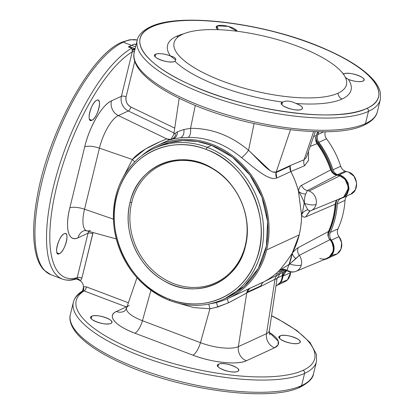 <?xml version="1.0" encoding="UTF-8"?>
<svg xmlns="http://www.w3.org/2000/svg" width="414" height="414" viewBox="0 0 414 414"><rect width="100%" height="100%" fill="white"/><g stroke="black" fill="none" stroke-linecap="round" stroke-linejoin="round"><path stroke-width="0.62" d="M131.714 202.441A64.781 57.235 65.3 0 1 203.072 164.156A64.781 57.235 65.3 0 1 245.285 245.435A64.781 57.235 65.3 0 1 173.927 283.714A64.781 57.235 65.3 0 1 131.714 202.441L130.032 202.446A65.821 58.157 65.3 0 1 202.539 163.551A65.821 58.157 65.3 0 1 245.43 246.133L245.285 245.435A64.781 57.235 -114.7 0 0 203.072 164.156A64.781 57.235 -114.7 0 0 131.714 202.441A64.781 57.235 -114.7 0 0 173.927 283.714A64.781 57.235 -114.7 0 0 245.285 245.435L245.43 246.133A65.821 58.157 65.3 0 1 172.923 285.029A65.821 58.157 65.3 0 1 130.032 202.446L131.714 202.441M169.461 299.229C127.393 284.801 102.118 227.793 119.781 187.164C132.656 152.704 171.732 135.564 205.996 149.351C248.069 163.778 273.338 220.786 255.676 261.415C242.806 295.881 203.724 313.015 169.461 299.229A81.211 71.751 -114.7 0 0 258.916 251.241A81.211 71.751 -114.7 0 0 205.996 149.351L207.171 147.332A83.012 73.345 65.3 0 1 261.265 251.484A83.012 73.345 65.3 0 1 169.823 300.538L169.461 299.229L169.823 300.538A83.012 73.345 65.3 0 1 115.729 196.386A83.012 73.345 65.3 0 1 207.171 147.332L205.996 149.351A81.211 71.751 -114.7 0 0 116.546 197.338A81.211 71.751 -114.7 0 0 169.461 299.229M130.032 202.446C122.56 230.774 137.2 265.446 162.837 280.138C194.901 300.714 237.662 283.109 245.43 246.133C252.902 217.805 238.262 183.133 212.625 168.441C180.561 147.87 137.8 165.476 130.032 202.446M153.791 148.528L158.138 146.525A83.012 73.345 65.3 0 1 211.523 145.33L207.171 147.332A83.012 73.345 -114.7 0 0 153.791 148.528A83.012 73.345 -114.7 0 0 113.866 225.604A83.012 73.345 -114.7 0 0 169.823 300.538A83.012 73.345 -114.7 0 0 223.208 299.348A83.012 73.345 -114.7 0 0 263.128 222.266A83.012 73.345 -114.7 0 0 207.171 147.332L211.523 145.33A83.012 73.345 65.3 0 1 267.48 220.264A83.012 73.345 65.3 0 1 227.56 297.345L223.208 299.348M309.796 211.124L305.729 216.889C304.13 217.536 302.743 216.936 301.578 215.083A84.218 74.406 65.3 0 1 299.187 234.914A84.218 74.406 65.3 0 1 292.325 253.052C294.577 250.413 296.543 248.612 298.235 247.65C297.18 250.273 297.526 252.845 299.27 255.366L295.834 258.678C293.521 256.504 292.346 254.646 292.3 253.099L292.325 253.052A3.607 1.402 -152 0 1 292.3 253.068L292.3 253.068A84.218 74.406 -114.7 0 0 299.162 234.929L266.673 249.885A84.218 74.406 -114.7 0 0 240.229 162.35A84.218 74.406 -114.7 0 0 157.636 145.433A84.218 74.406 -114.7 0 0 141.707 155.767A84.218 74.406 65.3 0 1 232.244 155.555A84.218 74.406 65.3 0 1 266.673 249.885A84.218 74.406 65.3 0 1 209.851 303.814A84.218 74.406 -114.7 0 0 228.062 298.437A84.218 74.406 -114.7 0 0 266.673 249.885L299.162 234.929L292.253 253.171C287.445 260.375 283.062 266.233 279.093 270.74L278.995 270.834A84.218 74.406 65.3 0 1 263.941 281.805L228.062 298.437M225.366 298.303L244.219 286.297L258.32 268.339L266.368 246.082L267.61 221.593L261.938 197.136L249.875 174.977L232.533 157.154L211.523 145.33L197.364 141.495L183.045 140.584L169.083 142.633L155.985 147.565M286.974 270.735L288.413 265.762L289.753 263.972L299.27 255.366A10.707 9.46 65.3 0 1 301.314 264.991A9.626 3.012 -166.3 0 1 289.753 263.972A9.626 3.012 13.7 0 0 301.314 264.991A10.707 9.46 65.3 0 1 296.124 271.289A10.707 9.46 -114.7 0 0 301.314 264.991A10.707 9.46 -114.7 0 0 299.27 255.366L329.922 239.69A11.959 10.562 65.3 0 1 329.901 256.618A11.959 10.562 65.3 0 1 327.143 258.388L296.124 271.289A10.707 9.46 -114.7 0 1 289.521 271.315A10.707 9.46 -114.7 0 1 287.911 270.539M263.568 282.022L263.941 281.805A84.218 74.406 -114.7 0 0 278.995 270.834A3.607 1.615 45.9 0 0 279.02 270.818L279.093 270.74C283.067 266.223 287.456 260.365 292.253 253.171L292.253 253.171C291.518 257.368 290.457 261.099 289.081 264.37L279.057 270.787L289.081 264.37L292.3 253.099C292.346 254.646 293.521 256.504 295.834 258.678L289.753 263.972L288.413 265.762L287.119 270.311C284.268 268.862 281.582 269.022 279.057 270.787L279.02 270.818C278.596 271.729 279.16 271.801 280.718 271.041L281.882 270.254L280.718 271.041C279.181 271.807 278.612 271.734 279.02 270.818L279.057 270.787C281.582 269.022 284.268 268.862 287.119 270.311L287.057 270.435M338.021 93.197A88.705 27.754 -166.3 0 1 222.525 81.128A88.705 27.754 -166.3 0 1 182.512 34.321A88.705 27.754 -166.3 0 1 298.008 46.389A88.705 27.754 -166.3 0 1 338.021 93.197A6.013 5.315 -114.7 0 0 342.104 98.987A94.444 29.549 -166.3 0 1 295.979 103.474C290.607 100.83 286.193 100.369 282.736 102.092A94.444 29.549 -166.3 0 1 174.915 61.272C176.923 59 175.396 57.21 170.325 55.9A94.444 29.549 -166.3 0 1 176.535 36.303A6.013 5.315 -114.7 0 0 178.501 36.649A6.013 5.315 65.3 0 1 176.535 36.303A94.444 29.549 -166.3 0 1 183.531 33.87A94.444 29.549 13.7 0 0 176.535 36.303A94.444 29.549 13.7 0 0 170.325 55.9C164.13 53.675 159.245 53.111 155.674 54.213C149.143 56.728 169.3 64.356 174.656 61.401L174.915 61.272A94.444 29.549 13.7 0 0 282.736 102.092L282.446 102.211C275.915 104.721 296.067 112.354 301.428 109.394C303.71 107.806 301.889 105.834 295.979 103.474A94.444 29.549 13.7 0 0 342.104 98.987A6.013 5.315 65.3 0 1 338.021 93.197A88.705 27.754 13.7 0 0 346.663 81.858A88.705 27.754 13.7 0 0 278.462 39.894A88.705 27.754 13.7 0 0 182.512 34.321A88.705 27.754 13.7 0 0 175.231 40.07A88.705 27.754 13.7 0 0 233.413 84.963A88.705 27.754 13.7 0 0 338.021 93.197M368.455 111.387A125.121 39.149 -166.3 0 1 226.965 101.694A125.121 39.149 -166.3 0 1 137.215 40.23A125.121 39.149 13.7 0 0 226.965 101.694A125.121 39.149 13.7 0 0 368.455 111.387A2.406 2.127 -114.7 0 0 366.887 108.37A2.406 2.127 65.3 0 1 368.455 111.387L365.479 123.6A125.121 39.149 -166.3 0 1 223.984 113.907A125.121 39.149 -166.3 0 1 134.239 52.443A125.121 39.149 13.7 0 0 223.984 113.907A125.121 39.149 13.7 0 0 365.479 123.6L368.455 111.387A125.121 39.149 13.7 0 0 380.342 99.5A125.121 39.149 -166.3 0 1 368.455 111.387M150.204 26.951A2.406 2.127 65.3 0 1 151.752 26.92A122.715 38.393 13.7 0 0 207.103 91.675A122.715 38.393 13.7 0 0 366.887 108.37A122.715 38.393 13.7 0 0 311.535 43.61A122.715 38.393 13.7 0 0 151.752 26.92A2.406 2.127 -114.7 0 0 150.204 26.951C180.188 11.639 269.219 23.505 326.827 49.711C349.033 59.575 364.718 69.821 373.878 80.44C377.289 84.477 379.447 88.467 380.352 92.425L380.342 99.5L377.366 111.713A125.121 39.149 -166.3 0 1 365.479 123.6A2.406 2.127 65.3 0 1 364.377 124.987L364.377 124.987A2.406 2.127 -114.7 0 0 365.479 123.6A125.121 39.149 13.7 0 0 377.366 111.713C376.647 115.289 373.707 120.526 364.377 124.987C334.403 140.294 245.409 128.443 187.801 102.253C165.543 92.369 149.837 82.107 140.672 71.467C133.468 62.602 133.148 56.175 134.239 52.443L137.215 40.23C137.929 36.649 140.874 31.412 150.204 26.951M305.708 194.078L307.411 190.549A10.707 9.46 65.3 0 1 309.098 191.02A10.707 9.46 65.3 0 1 316.073 204.449A9.626 3.012 -166.3 0 1 304.513 203.429C304.223 199.693 304.621 196.572 305.708 194.078C304.626 196.536 304.228 199.651 304.513 203.429A9.626 3.012 13.7 0 0 316.073 204.449A10.707 9.46 65.3 0 1 310.878 210.747A10.707 9.46 -114.7 0 0 316.073 204.449A10.707 9.46 -114.7 0 0 309.098 191.02A10.707 9.46 -114.7 0 0 307.411 190.549L305.708 194.078C302.541 193.907 300.129 192.934 298.468 191.154C300.129 192.934 302.541 193.907 305.708 194.078M310.878 210.747A10.707 9.46 -114.7 0 1 310.076 211.031L307.752 209.779L304.513 203.429L307.752 209.779C304.714 210.591 302.655 212.341 301.578 215.026L301.568 214.954C302.939 210.478 303.793 206.389 304.124 202.684C302.82 198.886 300.937 195.066 298.478 191.232L298.453 191.097C298.986 188.147 300.041 186.217 301.615 185.306C302.686 188.173 304.616 189.922 307.411 190.549L336.955 175.148A11.959 10.562 65.3 0 1 339.91 175.81L309.098 191.02L339.91 175.81A11.959 10.562 65.3 0 1 344.479 178.926A11.959 10.562 65.3 0 1 341.902 197.845L309.496 211.243L305.729 216.889L335.138 204.231A82.779 73.138 65.3 0 1 332.98 218.302A82.779 73.138 65.3 0 1 328.493 231.493L327.981 233.263C327.702 235.726 328.349 237.869 329.922 239.69L299.27 255.366C297.526 252.845 297.18 250.273 298.235 247.65L328.493 231.493L298.235 247.65C296.481 248.669 294.509 250.47 292.325 253.052A84.218 74.406 -114.7 0 0 299.187 234.914A84.218 74.406 -114.7 0 0 301.578 215.083L301.578 215.026C302.655 212.341 304.714 210.591 307.752 209.779L309.895 211.099M277.049 278.519L275.005 279.212C275.351 277.132 276.371 275.61 278.058 274.648L263.966 281.789A84.218 74.406 -114.7 0 0 279.02 270.818A84.218 74.406 65.3 0 1 263.966 281.789A3.607 1.687 -118 0 1 263.941 281.805L263.966 281.789C262.253 282.752 261.208 284.283 260.846 286.39L261.943 283.6M261.948 283.574L262.714 282.69M306.639 156.797L306.815 156.326M315.67 140.729A4.813 4.254 -114.7 0 0 315.991 141.19A4.813 4.254 65.3 0 1 315.67 140.729L316.343 135.461L313.61 136.558L316.343 135.461L317.652 131.73A11.959 10.562 65.3 0 1 316.343 135.461L315.67 140.729L317.052 143.694L310.236 146.375L317.052 143.694A82.779 73.138 65.3 0 1 330.667 169.906L301.615 185.306L330.667 169.906L331.94 172.307L335.635 174.905L336.955 175.148L307.411 190.549C304.616 189.922 302.686 188.173 301.615 185.306C300.005 186.279 298.955 188.21 298.453 191.097A84.218 74.406 -114.7 0 0 290.84 171.546A84.218 74.406 65.3 0 1 298.453 191.097A3.607 0.326 165.1 0 1 298.427 191.108L298.478 191.232C301.128 195.418 303.012 199.237 304.124 202.684C303.886 206.017 303.032 210.11 301.568 214.954L301.552 215.099A3.607 0.787 0.2 0 0 301.578 215.083L301.552 215.099A84.218 74.406 65.3 0 1 299.162 234.929A84.218 74.406 -114.7 0 0 301.552 215.099L298.427 191.108A84.218 74.406 -114.7 0 0 290.814 171.556L304.611 165.729L308.544 160.234L308.466 151.524L308.497 160.42L304.611 165.729C303.643 163.737 303.483 161.739 304.13 159.737L306.376 157.392L304.13 159.737C303.483 161.739 303.643 163.737 304.611 165.729L290.84 171.546C289.841 169.595 289.66 167.592 290.307 165.533L304.13 159.737L290.307 165.533C289.665 167.551 289.847 169.554 290.84 171.546L290.602 171.117M263.966 281.789L280.469 273.447M277.049 278.622L275.005 279.212L260.846 286.39L275.005 279.212L266.523 333.679A29.115 9.108 13.7 0 0 269.338 330.651A29.115 9.108 -166.3 0 1 266.523 333.679L275.005 279.212C275.351 277.132 276.371 275.61 278.058 274.648L280.873 273.245M276.521 279.227L276.795 278.974M249.875 288.279L246.858 292.294A7.219 6.376 65.3 0 1 249.875 288.279L263.941 281.805C262.455 282.591 261.462 283.921 260.955 285.805L246.858 292.294L246.739 292.884L260.846 286.39L246.739 292.884A7.219 6.376 65.3 0 1 246.858 292.294L260.955 285.805L260.846 286.39L260.944 285.867M82.422 291.104L83.255 288.713L82.314 291.844A125.121 39.149 13.7 0 0 73.345 302.236L70.37 314.449A125.121 39.149 13.7 0 0 160.114 375.912A125.121 39.149 13.7 0 0 301.609 385.605A2.406 2.127 65.3 0 1 300.507 386.992A2.406 2.127 -114.7 0 0 301.609 385.605A125.121 39.149 -166.3 0 1 160.114 375.912A125.121 39.149 -166.3 0 1 70.37 314.449C69.278 318.18 69.599 324.607 76.802 333.472C86.071 344.231 102.01 354.591 124.614 364.558C182.258 390.562 270.642 402.227 300.507 386.992C308.854 382.464 313.186 378.039 313.496 373.713A125.121 39.149 -166.3 0 1 301.609 385.605A125.121 39.149 13.7 0 0 313.496 373.713L316.472 361.505A125.121 39.149 -166.3 0 1 304.585 373.392L301.609 385.605L304.585 373.392A125.121 39.149 -166.3 0 1 163.095 363.699A125.121 39.149 -166.3 0 1 73.345 302.236A125.121 39.149 13.7 0 0 163.095 363.699A125.121 39.149 13.7 0 0 304.585 373.392A125.121 39.149 13.7 0 0 316.472 361.505L316.482 354.415L309.982 342.414L296.921 330.62L277.98 318.961L271.553 315.701M289.94 167.303L290.307 165.533L290.136 166.107L276.034 172.597A7.219 6.376 65.3 0 1 276.2 172.027L290.307 165.533L276.2 172.027L276.034 172.597L290.136 166.107L290.814 171.556L276.749 178.03A7.219 6.376 65.3 0 1 276.034 172.597L276.749 178.03L273.587 178.589C265.017 177.766 252.835 166.785 241.543 157.61C243.696 156.202 246.03 153.76 248.55 150.277C259.18 160.182 269.907 174.299 276.2 172.027L272.795 172.022M290.198 169.968L289.955 168.643M236.254 298.742L228.331 302.867L227.395 298.737L228.331 302.867L217.769 307.007L216.382 302.53L217.769 307.007L209.919 308.756L208.744 304.047L209.919 308.756L193.871 307.612L178.175 303.167L193.943 307.628L209.919 308.756L211.404 308.528M240.213 292.843L244.11 291.016M246.133 290.043L249.3 288.542M246.739 292.884L237.62 297.971L246.739 292.884L238.366 346.637L246.739 292.884M174.553 133.515L173.792 134.405L177.368 131.797C177.435 135.233 176.074 137.583 173.275 138.856L180.525 137.79L173.275 138.856C176.074 137.583 177.435 135.233 177.368 131.797L183.888 129.515C184.333 133.691 183.211 136.449 180.525 137.79L188.122 137.386L180.525 137.79C183.211 136.449 184.333 133.691 183.888 129.515L190.549 128.319C190.968 132.91 190.155 135.932 188.122 137.386C207.331 137.267 225.138 144.01 241.543 157.61C225.138 144 207.331 137.257 188.122 137.386C190.155 135.932 190.968 132.91 190.549 128.319C211.43 128.169 230.764 135.492 248.55 150.277C246.03 153.76 243.696 156.202 241.543 157.61C253.285 167.225 265.503 177.963 273.587 178.589L276.749 178.03L290.814 171.556A84.218 74.406 65.3 0 1 298.427 191.108L301.578 215.083C302.696 216.91 304.083 217.516 305.729 216.889L335.138 204.231L335.485 202.451L335.138 204.231A82.779 73.138 -114.7 0 1 332.98 218.302A82.779 73.138 -114.7 0 1 328.493 231.493M173.275 138.856C168.808 140.253 168.607 140.175 172.679 138.628C168.596 140.18 168.798 140.253 173.275 138.856M270.306 170.78L248.55 150.277L254.087 123.569L248.55 150.277C230.758 135.502 211.425 128.18 190.549 128.319L195.289 105.435L190.549 128.319L183.945 129.499L177.368 131.797M157.636 145.433L171.21 138.944L173.792 134.41M290.457 129.789L276.2 172.027L290.457 129.789M313.621 131.616L304.13 159.737L313.621 131.616M315.287 131.673L306.381 157.392M348.314 79.385A94.444 29.549 -166.3 0 1 342.104 98.987A94.444 29.549 13.7 0 0 348.314 79.385C354.508 81.615 359.393 82.174 362.964 81.072C369.495 78.562 349.338 70.929 343.982 73.889L343.724 74.018A94.444 29.549 13.7 0 0 342.145 72.538A94.444 29.549 -166.3 0 1 343.724 74.018A10.826 3.39 -166.3 0 1 343.982 73.889L343.786 74.686L343.982 73.889A10.826 3.39 -166.3 0 1 356.226 74.727A10.826 3.39 -166.3 0 1 363.994 80.047A10.826 3.39 -166.3 0 1 362.964 81.072A10.826 3.39 -166.3 0 1 348.314 79.385L345.421 77.501L346.844 78.608M151.752 26.92C181.166 11.566 274.192 24.426 330.75 51.662C376.124 72.29 392.203 97.513 366.887 108.37C337.472 123.724 244.446 110.864 187.889 83.628C142.514 63 126.436 37.772 151.752 26.92M237.139 31.257L228.305 26.398L217.21 25.891L218.188 29.679A10.826 3.39 -166.3 0 1 216.18 26.92A10.826 3.39 -166.3 0 1 217.21 25.891L216.62 28.307L217.21 25.891A10.826 3.39 -166.3 0 1 228.305 26.398A10.826 3.39 -166.3 0 1 237.139 31.257M276.179 285.743L275.978 285.862A12.032 10.629 -114.7 0 0 276.179 285.743C279.083 284.408 280.966 282.079 281.841 278.767L282.948 272.195L282.177 275.615L277.173 277.996L282.177 275.615A11.959 10.562 65.3 0 1 281.841 278.767A11.959 10.562 65.3 0 1 276.179 285.743A11.959 10.562 65.3 0 1 276.04 285.8L275.983 285.826M276.474 274.213L284.868 270.047M280.718 271.041L282.783 270.031L280.718 271.041M336.064 201.183L337.177 199.812L335.707 201.882M332.287 172.726L331.733 172.022M266.523 333.679L238.366 346.637A29.115 9.108 -166.3 0 1 200.454 342.678L209.919 308.756L200.454 342.678L142.452 320.715L150.934 290.302L142.452 320.715A29.115 9.108 -166.3 0 1 126.627 307.866A29.115 9.108 13.7 0 0 142.452 320.715L200.454 342.678A29.115 9.108 13.7 0 0 238.366 346.637L266.523 333.679A12.032 10.629 -114.7 0 0 274.554 347.791A12.032 10.629 65.3 0 1 266.523 333.679M215.223 307.716L228.031 303.007L237.62 297.971M302.261 385.299A122.715 38.393 -166.3 0 1 298.96 387.028A2.406 2.127 -114.7 0 0 300.507 386.992M84.099 290.928L84.358 290.788M175.815 134.022A7.219 6.376 65.3 0 1 175.696 134.612A7.219 6.376 65.3 0 1 172.679 138.628M301.428 109.394A10.826 3.39 -166.3 0 1 289.184 108.556A10.826 3.39 -166.3 0 1 281.416 103.241A10.826 3.39 -166.3 0 1 282.446 102.211L281.856 104.628L282.446 102.211A10.826 3.39 -166.3 0 1 282.736 102.092C286.198 100.374 290.612 100.835 295.979 103.474A10.826 3.39 -166.3 0 1 302.458 108.37A10.826 3.39 -166.3 0 1 301.428 109.394M174.656 61.401A10.826 3.39 -166.3 0 1 162.412 60.563A10.826 3.39 -166.3 0 1 154.645 55.243A10.826 3.39 -166.3 0 1 155.674 54.213L155.084 56.63L155.674 54.213A10.826 3.39 -166.3 0 1 170.325 55.9L175.764 60.051L174.915 61.272A10.826 3.39 -166.3 0 1 174.656 61.401M335.635 174.905A4.813 4.254 -114.7 0 0 336.033 174.925A4.813 4.254 65.3 0 1 335.635 174.905L334.465 174.434M333.969 174.149L333.079 173.502M339.987 198.415C348.065 197.369 350.86 185.229 344.479 178.926L339.91 175.81L336.396 175.081M319.768 258.419A11.959 10.562 -114.7 0 0 329.901 256.618A11.959 10.562 -114.7 0 0 329.922 239.69C328.323 237.796 327.676 235.654 327.981 233.263A84.218 74.406 -114.7 0 0 335.485 202.482A84.218 74.406 65.3 0 1 327.981 233.263M126.327 306.914A12.032 10.629 -114.7 0 0 126.886 307.11A12.032 10.629 65.3 0 1 126.327 306.914L84.114 290.933A122.715 38.393 13.7 0 0 147.498 355.264A122.715 38.393 13.7 0 0 303.017 370.375A2.406 2.127 65.3 0 1 304.585 373.392A2.406 2.127 -114.7 0 0 303.017 370.375A122.715 38.393 -166.3 0 1 147.498 355.264A122.715 38.393 -166.3 0 1 84.114 290.933L82.966 290.814L84.114 290.933A3.607 1.258 110.7 0 0 86.464 286.897C85.879 288.951 85.093 290.297 84.114 290.933L126.327 306.914A3.607 1.258 110.7 0 0 127.253 306.044A3.607 1.258 -69.3 0 1 126.327 306.914L116.344 311.509L126.327 306.914M124.081 311.333L124.055 311.349A12.032 10.629 65.3 0 1 116.344 311.509A12.032 10.629 -114.7 0 0 124.055 311.344C124.862 310.981 125.721 309.822 126.627 307.866L136.993 277.701M269.276 332.416A41.1 12.86 -166.3 0 1 274.554 347.791L246.402 360.749A12.032 10.629 65.3 0 1 238.366 346.637A12.032 10.629 -114.7 0 0 246.402 360.749A41.1 12.86 -166.3 0 1 192.883 355.155A12.032 4.192 110.7 0 0 200.454 342.678A12.032 4.192 -69.3 0 1 192.883 355.155L134.881 333.198A12.032 4.192 110.7 0 0 142.452 320.715A12.032 4.192 -69.3 0 1 134.881 333.198A41.1 12.86 -166.3 0 1 116.344 311.509C106.501 315.623 115.392 326.02 134.881 333.198L192.883 355.155C211.896 362.555 237.553 365.236 246.402 360.749L274.554 347.791L278.032 344.955L278.28 341.239L269.276 332.416M129.318 305.351A29.115 9.108 13.7 0 0 126.627 307.866M91.804 316.218L91.215 318.635L91.804 316.218A10.826 3.39 -166.3 0 1 104.049 317.057A10.826 3.39 -166.3 0 1 111.816 322.377A10.826 3.39 -166.3 0 1 110.786 323.406A10.826 3.39 -166.3 0 1 98.542 322.568A10.826 3.39 -166.3 0 1 90.775 317.248A10.826 3.39 -166.3 0 1 91.804 316.218C85.274 318.733 105.43 326.361 110.786 323.406C117.317 320.891 97.161 313.263 91.804 316.218M280.112 335.894L279.522 338.305L280.112 335.894A10.826 3.39 -166.3 0 1 292.356 336.732A10.826 3.39 -166.3 0 1 300.124 342.052A10.826 3.39 -166.3 0 1 299.094 343.077A10.826 3.39 -166.3 0 1 286.85 342.238A10.826 3.39 -166.3 0 1 279.083 336.918A10.826 3.39 -166.3 0 1 280.112 335.894C273.582 338.409 293.738 346.037 299.094 343.077C305.625 340.562 285.463 332.934 280.112 335.894M218.576 364.216L217.987 366.628L218.576 364.216A10.826 3.39 -166.3 0 1 230.821 365.055A10.826 3.39 -166.3 0 1 238.588 370.375A10.826 3.39 -166.3 0 1 237.558 371.399A10.826 3.39 -166.3 0 1 225.314 370.561A10.826 3.39 -166.3 0 1 217.547 365.241A10.826 3.39 -166.3 0 1 218.576 364.216C212.046 366.732 232.202 374.359 237.558 371.399C244.089 368.884 223.933 361.256 218.576 364.216M82.505 290.995L82.966 290.814L82.505 290.995L83.437 287.59L82.702 290.887M83.255 288.713L83.452 286.679C83.938 288.744 83.778 290.121 82.966 290.814C83.778 290.121 83.938 288.744 83.452 286.679L86.464 286.897L128.381 302.763L86.464 286.897L83.452 286.679A7.116 6.282 65.3 0 1 83.437 287.59A7.116 6.282 65.3 0 1 83.255 288.713M121.654 180.147L132.402 159.509L134.736 161.858L132.402 159.509C141.034 149.071 159.995 141.769 166.754 138.881L170.496 139.456A7.219 6.376 65.3 0 1 166.754 138.881L163.219 140.413M130.964 107.066L174.724 128.133L130.964 107.066C127.01 104.742 125.39 101.311 126.115 96.772L134.736 61.396L126.115 96.772A8.42 7.442 -114.7 0 0 130.964 107.066A3.607 1.154 -64.3 0 1 128.345 110.983A3.607 1.154 115.7 0 0 130.964 107.066M174.004 132.972L128.345 110.983L174.004 132.972M134.959 48.676L129.064 46.446L131.693 45.395L135.595 46.875L131.693 45.395L134.188 44.086L136.097 44.81L134.188 44.086L128.428 46.979L129.064 46.446L135.14 48.738L132.159 49.225L134.959 48.676M271.527 315.882A122.715 38.393 -166.3 0 1 303.017 370.375A122.715 38.393 13.7 0 0 271.527 315.882M76.435 278.958L78.619 279.786A7.116 6.282 65.3 0 1 79.633 280.273A7.116 6.282 65.3 0 1 80.383 280.77A7.116 6.282 65.3 0 1 83.452 286.679C83.286 284.252 82.262 282.281 80.383 280.77L81.905 278.12L93.109 232.544A8.42 7.442 -114.7 0 0 92.736 233.687A3.607 1.128 13.7 0 0 88.037 233.196A12.032 10.629 65.3 0 1 88.674 231.317A12.032 10.629 -114.7 0 0 88.037 233.196A3.607 1.128 -166.3 0 1 92.736 233.687L81.905 278.12L80.383 280.77C78.976 279.186 77.734 278.487 76.657 278.669L77.206 277.628C78.334 277.276 79.902 277.442 81.905 278.12A3.607 1.128 13.7 0 0 77.206 277.628L88.037 233.196L78.055 237.791A12.032 10.629 65.3 0 1 83.571 230.857A12.032 10.629 -114.7 0 0 78.055 237.791A41.1 14.33 -69.3 0 1 69.816 207.911A12.032 3.762 -166.3 0 1 84.539 209.21L113.42 219.156L84.539 209.21L99.427 148.15L132.402 159.509L121.649 180.152M83.571 230.857L83.571 230.857C83.871 230.562 84.994 230.557 86.935 230.841A29.115 10.148 -69.3 0 1 84.539 209.21A29.115 10.148 110.7 0 0 86.935 230.841A29.115 10.148 110.7 0 0 90.381 230.375M159.809 141.852L145.454 149.024L132.402 159.509L99.427 148.15A29.115 10.148 -69.3 0 1 118.363 115.578L166.754 138.881L118.363 115.578L128.345 110.983A12.032 10.629 65.3 0 1 121.416 96.281A3.607 1.128 -166.3 0 1 126.115 96.772A3.607 1.128 13.7 0 0 121.416 96.281A12.032 10.629 -114.7 0 0 128.345 110.983L118.363 115.578A29.115 10.148 110.7 0 0 99.427 148.15L84.539 209.21A12.032 3.762 13.7 0 0 69.816 207.911L84.699 146.851A12.032 3.762 -166.3 0 1 99.427 148.15A12.032 3.762 13.7 0 0 84.699 146.851A41.1 14.33 -69.3 0 1 111.433 100.876A12.032 10.629 -114.7 0 0 118.363 115.578A12.032 10.629 65.3 0 1 111.433 100.876L121.416 96.281L132.247 51.848L132.211 50.12L135 49.323L132.211 50.12L131.704 48.221L132.325 47.677A3.607 1.258 -69.3 0 1 131.704 48.221L128.428 46.979L131.704 48.221L132.278 50.503L134.933 49.597L132.278 50.503L132.247 51.848A3.607 1.128 -166.3 0 1 134.415 51.714L132.247 51.848A122.715 42.777 110.7 0 0 56.609 186.885A122.715 42.777 110.7 0 0 77.206 277.628L76.657 278.669C77.734 278.487 78.976 279.186 80.383 280.77L76.455 278.855L76.657 278.669L76.455 278.855L79.633 280.273L75.985 278.788M137.272 40.008A125.121 43.615 110.7 0 0 123.258 42.202A125.121 43.615 -69.3 0 1 137.272 40.008L129.758 39.739L121.711 42.238A2.406 2.127 65.3 0 1 123.258 42.202L131.693 45.395L123.258 42.202A2.406 2.127 -114.7 0 0 121.711 42.238C90.423 55.015 48.557 132.392 37.343 196.019C32.753 220.833 32.442 240.684 36.411 255.573C38.098 261.684 40.608 266.507 43.936 270.042L50.808 274.679A125.121 43.615 -69.3 0 1 47.408 162.262A125.121 43.615 -69.3 0 1 123.258 42.202A125.121 43.615 110.7 0 0 47.408 162.262A125.121 43.615 110.7 0 0 50.808 274.679L62.41 279.072A125.121 43.615 -69.3 0 1 57.96 170.092A125.121 43.615 -69.3 0 1 131.704 48.221A125.121 43.615 110.7 0 0 57.96 170.092A125.121 43.615 110.7 0 0 62.41 279.072C66.654 280.63 71.26 280.604 76.228 279L76.264 278.984M62.41 279.072A125.121 43.615 110.7 0 0 75.508 278.746L76.145 279.015M134.643 44.122L136.128 44.686L134.643 44.122M77.206 277.628A122.715 42.777 -69.3 0 1 56.609 186.885A122.715 42.777 -69.3 0 1 132.247 51.848L121.416 96.281L111.433 100.876C102.217 104.654 89.398 126.694 84.699 146.851L69.816 207.911C64.631 228.29 68.584 242.614 78.055 237.791L88.037 233.196L77.206 277.628M64.222 233.75C58.431 235.871 53.261 257.089 59.352 253.735C65.148 251.614 70.318 230.396 64.222 233.75A10.826 3.773 -69.3 0 1 65.624 233.615A10.826 3.773 -69.3 0 1 65.914 243.344A10.826 3.773 -69.3 0 1 59.352 253.735L56.997 252.84L59.352 253.735A10.826 3.773 -69.3 0 1 57.955 253.87A10.826 3.773 -69.3 0 1 57.66 244.141A10.826 3.773 -69.3 0 1 64.222 233.75M96.757 100.297C90.961 102.418 85.791 123.631 91.887 120.277C97.678 118.161 102.848 96.943 96.757 100.297A10.826 3.773 -69.3 0 1 98.154 100.162A10.826 3.773 -69.3 0 1 98.449 109.891A10.826 3.773 -69.3 0 1 91.887 120.277L89.527 119.387L91.887 120.277A10.826 3.773 -69.3 0 1 90.485 120.412A10.826 3.773 -69.3 0 1 90.195 110.688A10.826 3.773 -69.3 0 1 96.757 100.297M280.469 282.653L287.445 279.895L290.561 272.64L282.881 276.174A7.219 6.376 65.3 0 1 286.384 270.689A7.219 6.376 65.3 0 1 286.612 270.59L282.881 276.174L281.168 281.686L277.075 285.308A12.032 10.629 -114.7 0 0 282.881 276.174L290.561 272.64A7.219 6.376 65.3 0 1 290.628 271.988A7.219 6.376 -114.7 0 0 290.561 272.64A12.032 10.629 65.3 0 1 284.723 281.789L277.044 285.324M331.671 255.433L337.291 253.792L340.981 249.088L341.622 242.733L339.019 236.653L331.345 240.187L333.963 250.139L328.649 257.906A12.032 10.629 -114.7 0 0 331.345 240.187L339.019 236.653A7.219 6.376 65.3 0 1 337.984 228.864C342.005 220 344.355 210.493 345.033 200.35A7.219 6.376 65.3 0 1 347.248 195.77A7.219 6.376 -114.7 0 0 345.033 200.35L337.353 203.885A84.218 74.406 65.3 0 1 330.31 232.394C329.233 235.074 329.575 237.667 331.345 240.187A7.219 6.376 65.3 0 1 330.31 232.394A84.218 74.406 -114.7 0 0 337.353 203.885A7.219 6.376 65.3 0 1 340.857 198.482A7.219 6.376 65.3 0 1 341.731 198.166C339.133 199.015 337.674 200.925 337.353 203.885L345.033 200.35A84.218 74.406 65.3 0 1 337.984 228.864L330.31 232.394L337.984 228.864A7.219 6.376 -114.7 0 0 339.019 236.653A12.032 10.629 65.3 0 1 335.925 254.569L328.245 258.103M344.412 177.72L348.143 183.035L348.945 189.426L346.575 195.015L341.731 198.166L343.19 197.633L347.279 194.052L349.028 188.582L347.983 182.636L344.417 177.73M349.411 194.632C359.399 192.588 358.767 175.313 348.583 172.084L346.466 171.51A7.219 6.376 65.3 0 1 345.198 171.163A7.219 6.376 65.3 0 1 340.696 166.278C337.462 156.321 332.737 147.161 326.527 138.793L318.847 142.328A7.219 6.376 65.3 0 1 317.9 134.529L323.919 131.761L317.9 134.529L318.79 131.75L317.9 134.529C316.793 137.189 317.108 139.787 318.847 142.328A84.218 74.406 65.3 0 1 333.022 169.812C333.844 172.167 335.345 173.797 337.519 174.698M326.527 138.793A7.219 6.376 65.3 0 1 325.28 131.745A7.219 6.376 -114.7 0 0 326.527 138.793A84.218 74.406 65.3 0 1 340.696 166.278L333.022 169.812A84.218 74.406 -114.7 0 0 318.847 142.328L326.527 138.793M337.234 174.584A7.219 6.376 65.3 0 1 333.022 169.812L340.696 166.278A7.219 6.376 -114.7 0 0 345.198 171.163A7.219 6.376 -114.7 0 0 346.466 171.51L339.18 174.863L346.466 171.51L348.583 172.084L354.063 176.312L356.661 182.947L355.455 189.664L350.87 194.099L343.19 197.633M345.198 171.163L337.7 174.615L345.198 171.163M315.991 141.19A84.218 74.406 65.3 0 1 331.516 171.298A4.813 4.254 -114.7 0 0 331.94 172.307A4.813 4.254 65.3 0 1 331.516 171.298L332.287 170.946A84.218 74.406 -114.7 0 0 316.757 140.838L315.649 137.241A4.813 4.254 -114.7 0 0 316.757 140.838L315.991 141.19L316.757 140.838A84.218 74.406 65.3 0 1 332.287 170.946A4.813 4.254 -114.7 0 0 333.782 173.331L332.287 170.946L331.516 171.298A84.218 74.406 -114.7 0 0 315.991 141.19M330.667 169.906A82.779 73.138 -114.7 0 0 317.052 143.694L315.96 141.671M336.033 174.925C338.818 174.972 341.333 176.002 343.584 178.02L344.479 178.926L343.584 178.02C341.333 176.002 338.818 174.972 336.033 174.925L336.799 174.568L333.782 173.331A4.813 4.254 -114.7 0 0 336.799 174.568C339.584 174.62 342.104 175.65 344.35 177.668A12.032 10.629 -114.7 0 0 336.799 174.568L336.033 174.925M335.485 202.451A4.813 4.254 -114.7 0 0 335.485 202.482L336.251 202.13L336.737 200.262A4.813 4.254 -114.7 0 0 336.251 202.13A84.218 74.406 65.3 0 1 328.53 233.367A84.218 74.406 -114.7 0 0 336.251 202.13L335.485 202.482A4.813 4.254 65.3 0 1 335.485 202.451M329.901 256.618L324.447 259.511A12.032 10.629 -114.7 0 0 326.941 258.755A12.032 10.629 -114.7 0 0 329.901 256.618M343.889 196.717A12.032 10.629 -114.7 0 0 344.35 177.668L348.671 187.78L343.894 196.712M327.324 258.569L327.324 258.569A12.032 10.629 -114.7 0 0 329.653 239.163L328.778 238.003A4.813 4.254 -114.7 0 0 329.653 239.163A12.032 10.629 65.3 0 1 327.712 258.403L326.941 258.755M328.271 236.777L328.53 233.367A4.813 4.254 -114.7 0 0 328.271 236.777M275.972 285.908A12.032 10.629 -114.7 0 0 277.302 285.163A12.032 10.629 65.3 0 1 275.972 285.908M317.14 133.717A12.032 10.629 -114.7 0 0 317.885 131.735L317.14 133.717M327.935 233.641L328.53 233.367L327.935 233.641M333.198 173.601L333.782 173.331L333.198 173.601M281.975 270.213L281.846 270.27C281.929 270.637 281.815 269.028 287.026 270.797C289.981 272.334 293.014 272.5 296.124 271.289M286.348 270.471L279.76 273.959L277.059 278.586L269.338 330.651C269.245 332.82 269.473 334.243 270.021 334.926M239.851 293.009L232.554 296.155M179.153 98.242L173.792 134.405M82.795 290.731L82.562 290.954C77.625 293.909 74.551 297.671 73.345 302.236M86.935 230.841L116.282 238.925"/></g></svg>
